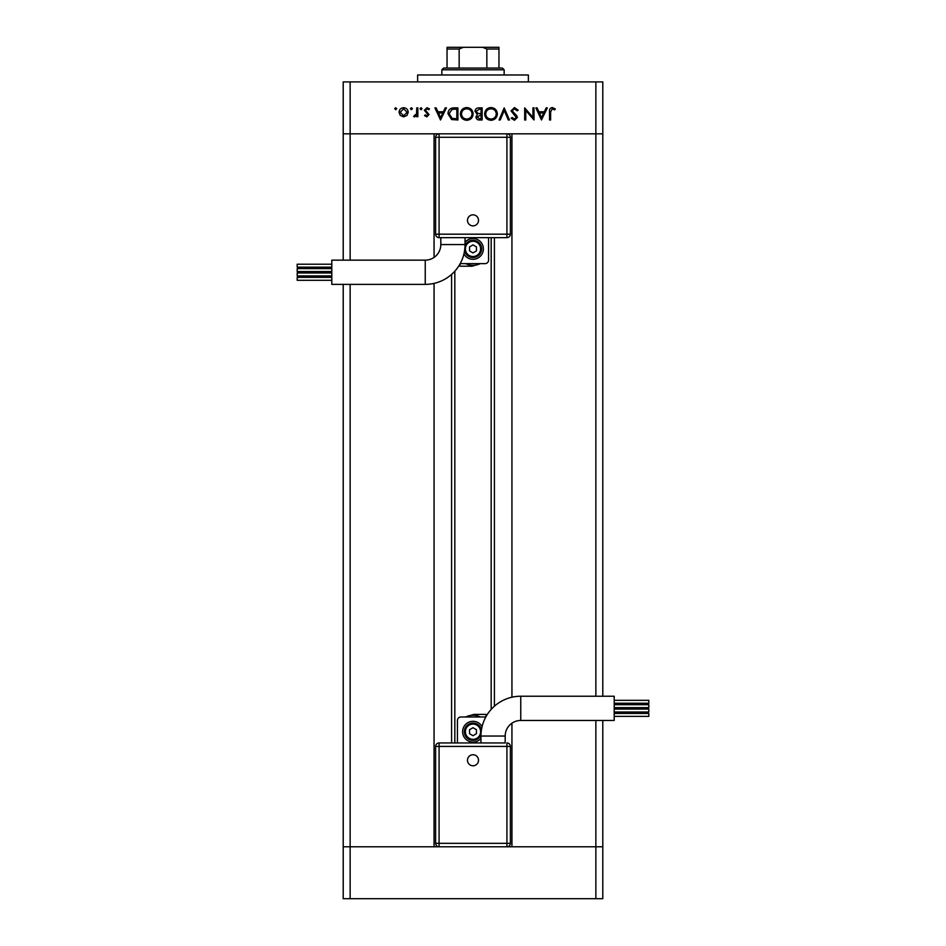 <?xml version="1.0" encoding="UTF-8"?>
<svg xmlns="http://www.w3.org/2000/svg" width="946" height="946" viewBox="0 0 946 946"><rect width="100%" height="100%" fill="white"/><g stroke="black" fill="none" stroke-linecap="round" stroke-linejoin="round"><path stroke-width="1.42" d="M454.825 271.195L454.825 742.953M511.94 723.205L511.94 846.788L595.862 846.788L350.138 846.788L434.06 846.788L434.06 283.386M350.138 260.15L350.138 133.824L434.06 133.824L434.06 257.407M602.791 720.462L602.791 846.788L595.862 846.788L602.791 846.788L602.791 898.7L350.138 898.7L350.138 846.788L343.209 846.788L350.138 846.788L350.138 284.379M595.862 696.232L595.862 133.824L511.94 133.824L511.94 697.226M343.209 260.15L343.209 133.824L602.791 133.824L602.791 81.912L350.138 81.912L350.138 133.824L343.209 133.824L343.209 81.912L350.138 81.912M595.862 898.7L595.862 720.462M350.138 898.7L343.209 898.7L343.209 284.379M602.791 696.232L602.791 133.824L595.862 133.824L595.862 81.912M417.624 81.912L417.624 74.982L528.376 74.982L528.376 81.912M532.929 117.375L532.929 107.868L534.005 107.868L534.005 119.976L525.775 110.446L525.775 119.976L524.687 119.976L524.687 107.868L532.929 117.375M511.029 110.836L514.482 107.56L518.172 110.209L517.143 110.812L514.482 108.802L512.117 110.848L516.717 115.625L517.391 117.47L514.411 120.296L511.183 118.238L512.164 117.493L514.529 119.054L516.303 117.517L511.029 110.836M504.194 107.868L509.468 119.976L508.309 119.976L504.265 110.434L500.233 119.976L499.074 119.976L504.194 107.868M490.974 107.56C494.864 107.891 496.993 109.996 497.36 113.875C497.028 117.753 494.935 119.894 491.069 120.296C487.131 119.976 484.979 117.86 484.624 113.934C484.967 110.032 487.084 107.915 490.974 107.56M466.745 107.56C470.635 107.891 472.764 109.996 473.13 113.875C472.811 117.753 470.706 119.894 466.839 120.296C462.901 119.976 460.749 117.86 460.395 113.934C460.749 110.032 462.854 107.915 466.745 107.56M446.417 107.868L440.517 119.976L434.924 107.868L436.106 107.868L437.903 111.746L443.39 111.746L445.235 107.868L446.417 107.868M395.712 107.714L396.729 108.719L395.712 109.736L394.707 108.719L395.712 107.714M408.223 112.267L407.005 115.412L403.635 116.878L400.264 115.412L399.058 112.267C399.307 109.464 400.832 107.95 403.635 107.714C406.425 107.939 407.963 109.464 408.223 112.267M411.404 107.714L412.409 108.719L411.404 109.736L410.387 108.719L411.404 107.714M416.76 107.868L417.848 107.868L417.848 116.725L416.76 116.725L416.76 115.412L414.596 116.878L413.65 116.571L414.253 115.625L416.559 113.875L416.76 107.868M421.029 107.714L422.034 108.719L421.029 109.736L420.024 108.719L421.029 107.714M429.023 114.549L426.788 116.878L424.529 115.613L425.262 114.856L426.788 115.79L427.935 114.596L424.364 110.268L426.965 107.714L429.496 108.908L428.775 109.736L427.024 108.802L425.452 110.221L429.023 114.549M447.978 113.768C448.203 109.878 450.261 107.903 454.163 107.868L457.911 107.868L457.911 119.976L451.62 119.539L447.978 113.768M478.865 107.868L482.141 107.868L482.141 119.976L479.776 119.976C477.529 120.118 476.24 119.113 475.933 116.985L477.328 114.407L474.998 111.309C475.27 109.074 476.559 107.927 478.865 107.868M547.367 107.868L541.467 119.976L535.874 107.868L537.056 107.868L538.842 111.746L544.34 111.746L546.185 107.868L547.367 107.868M552.31 108.802L550.631 111.924L550.631 119.976L549.543 119.976L549.543 111.805C549.212 109.369 550.146 107.962 552.369 107.56L555.29 108.956L554.652 109.89L552.31 108.802M400.146 112.267L403.635 115.79L407.135 112.267L403.635 108.802L400.146 112.267M438.471 112.988L440.611 117.623L442.799 112.988L438.471 112.988M456.823 118.735L456.823 109.109L451.975 109.417L449.066 113.768L452.247 118.404L456.823 118.735M461.482 113.934C461.814 117.091 463.587 118.794 466.792 119.054C469.985 118.77 471.735 117.044 472.042 113.875C471.711 110.741 469.961 109.038 466.792 108.802C463.564 109.038 461.802 110.741 461.482 113.934M479.575 118.735L481.053 118.735L481.053 114.856L477.021 116.961L479.575 118.735M480.332 113.615L481.053 113.615L481.053 109.109L479.504 109.109L476.086 111.309L478.061 113.473L480.332 113.615M485.712 113.934C486.043 117.091 487.817 118.794 491.021 119.054C494.214 118.77 495.964 117.044 496.272 113.875C495.941 110.741 494.19 109.038 491.021 108.802C487.793 109.038 486.031 110.741 485.712 113.934M539.421 112.988L541.55 117.623L543.749 112.988L539.421 112.988M505.188 736.035A15.574 15.574 0 0 1 520.761 720.462L520.761 696.232A39.803 39.803 0 0 0 480.958 736.035L505.188 736.035L505.188 742.953L439.086 742.953L505.188 742.953M473 765.775A5.522 5.522 0 0 1 467.478 760.265A5.522 5.522 0 0 1 473 754.742A5.522 5.522 0 0 1 478.522 760.265A5.522 5.522 0 0 1 473 765.775M614.202 704.699L648.814 704.699L648.814 707.632L614.202 707.632M614.202 713.45L648.814 713.45L648.814 716.382L614.202 716.382M614.202 709.062L648.814 709.062L648.814 711.995L614.202 711.995M614.202 700.312L648.814 700.312L648.814 703.245L614.202 703.245M520.761 696.232L614.202 696.232L614.202 720.462L520.761 720.462M482.082 726.67A10.382 10.382 0 0 0 462.618 731.707A10.382 10.382 0 0 0 480.958 738.377M464.344 731.707A8.656 8.656 0 0 1 481.443 729.827A8.656 8.656 0 0 0 464.344 731.707A8.656 8.656 0 0 0 480.97 735.066M510.379 746.418A3.465 3.465 0 0 0 506.914 742.953A3.465 3.465 0 0 1 510.379 746.418A3.465 3.465 0 0 0 506.914 742.953L506.914 746.418L510.379 746.418L510.379 843.324L506.914 843.324L506.914 746.418L439.086 746.418L439.086 843.324L506.914 843.324L506.914 846.788A3.465 3.465 0 0 0 510.379 843.324A3.465 3.465 0 0 1 506.914 846.788A3.465 3.465 0 0 0 510.379 843.324M439.086 846.788L439.086 843.324L435.621 843.324A3.465 3.465 0 0 0 439.086 846.788A3.465 3.465 0 0 1 435.621 843.324L435.621 746.418A3.465 3.465 0 0 1 439.086 742.953A3.465 3.465 0 0 0 435.621 746.418A3.465 3.465 0 0 1 439.086 742.953L439.086 746.418L435.621 746.418M457.426 742.953L457.426 720.462A3.465 3.465 0 0 1 460.891 716.997L485.109 716.997A3.465 3.465 0 0 1 485.771 717.068M480.343 716.997A16.437 16.437 0 0 0 466.094 716.796L473.863 714.407L485.984 714.407L485.984 716.69M473 735.704L476.465 733.706L476.465 729.709L473 727.711L469.535 729.709L469.535 733.706L473 735.704M440.812 244.576A15.574 15.574 0 0 1 425.239 260.15L425.239 284.379A39.803 39.803 0 0 0 465.042 244.576L440.812 244.576L440.812 237.659M473 214.837A5.522 5.522 0 0 1 478.522 220.347A5.522 5.522 0 0 1 473 225.869A5.522 5.522 0 0 1 467.478 220.347A5.522 5.522 0 0 1 473 214.837M331.798 275.913L297.186 275.913L297.186 272.968L331.798 272.968M331.798 267.162L297.186 267.162L297.186 264.218L331.798 264.218M331.798 271.549L297.186 271.549L297.186 268.617L331.798 268.617M331.798 280.3L297.186 280.3L297.186 277.367L331.798 277.367M425.239 284.379L331.798 284.379L331.798 260.15L425.239 260.15M463.918 253.942A10.382 10.382 0 0 0 483.382 248.904A10.382 10.382 0 0 0 465.042 242.235M481.656 248.904A8.656 8.656 0 0 1 464.557 250.773A8.656 8.656 0 0 0 481.656 248.904A8.656 8.656 0 0 0 465.03 245.534M506.914 133.824L506.914 137.288L510.379 137.288A3.465 3.465 0 0 0 506.914 133.824A3.465 3.465 0 0 1 510.379 137.288L510.379 234.194L506.914 234.194L506.914 237.659L439.086 237.659A3.465 3.465 0 0 1 435.621 234.194L435.621 137.288L439.086 137.288L439.086 234.194L506.914 234.194L506.914 137.288L439.086 137.288L439.086 133.824A3.465 3.465 0 0 0 435.621 137.288A3.465 3.465 0 0 1 439.086 133.824M488.574 237.659L488.574 260.15A3.465 3.465 0 0 1 485.109 263.615L460.891 263.615A3.465 3.465 0 0 1 460.229 263.544M465.657 263.615A16.437 16.437 0 0 0 479.906 263.816L472.137 266.204L460.016 266.204L460.016 263.922M473 244.908L469.535 246.906L469.535 250.903L473 252.901L476.465 250.903L476.465 246.906L473 244.908M506.914 237.659A3.465 3.465 0 0 0 510.379 234.194A3.465 3.465 0 0 1 506.914 237.659M457.249 47.3L488.751 47.3L457.249 47.3M441.853 69.791L443.579 68.065L502.421 68.065L504.147 69.791L441.853 69.791L441.853 74.982M504.147 69.791L504.147 74.982M447.044 47.3L447.044 49.026L447.044 47.3L498.956 47.3L498.956 49.026L498.956 47.3M447.044 68.065L447.044 49.026L459.153 49.026L463.363 47.3M459.153 68.065L459.153 49.026M486.847 68.065L486.847 49.026L482.637 47.3M498.956 68.065L498.956 49.026L486.847 49.026M494.403 237.659L494.403 706.213M451.597 274.399L451.597 742.953M480.615 731.707A7.615 7.615 0 0 0 473 724.092A7.615 7.615 0 0 0 465.385 731.707A7.615 7.615 0 0 0 473 739.323A7.615 7.615 0 0 0 480.615 731.707M465.385 248.904A7.615 7.615 0 0 0 473 256.52A7.615 7.615 0 0 0 480.615 248.904A7.615 7.615 0 0 0 473 241.289A7.615 7.615 0 0 0 465.385 248.904M435.621 234.194A3.465 3.465 0 0 0 439.086 237.659L439.086 234.194L435.621 234.194M491.175 237.659L491.175 709.417M480.958 736.035L480.958 742.953M465.042 244.576L465.042 237.659"/></g></svg>
